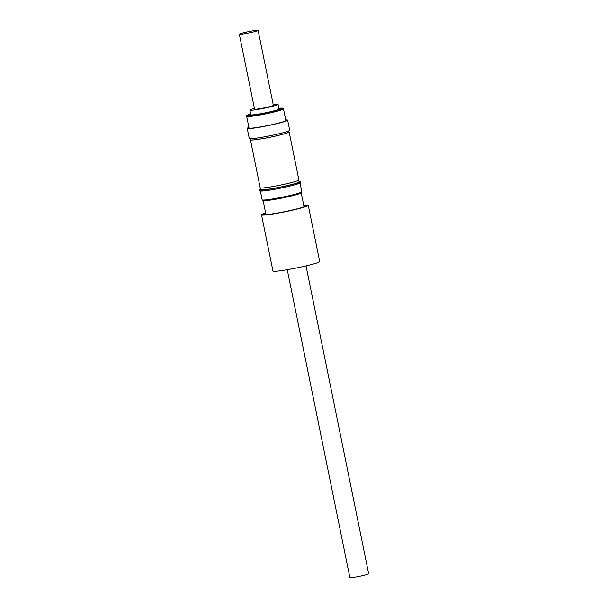 <?xml version="1.0" encoding="UTF-8"?>
<svg xmlns="http://www.w3.org/2000/svg" width="608" height="608" viewBox="0 0 608 608"><rect width="100%" height="100%" fill="white"/><g stroke="black" fill="none" stroke-linecap="round" stroke-linejoin="round"><path stroke-width="0.91" d="M240.95 33.501A9.584 0.676 -11.5 0 0 239.332 34.223A9.584 0.676 -11.5 0 0 246.027 33.516A9.584 0.676 -11.5 0 0 256.492 31.122A9.584 0.676 -11.5 0 0 258.119 30.4A9.584 0.676 -11.5 0 0 251.423 31.107A9.584 0.676 -11.5 0 0 240.95 33.501M239.332 34.223L254.577 109.174A9.584 0.676 -11.5 0 0 261.28 108.46A9.584 0.676 -11.5 0 0 271.746 106.073A9.584 0.676 -11.5 0 0 273.364 105.351L258.119 30.4M301.788 191.854L301.249 192.668A19.555 1.376 168.5 0 1 297.973 194.036A19.555 1.376 168.5 0 1 271.358 199.796A19.555 1.376 168.5 0 1 263.028 200.442L262.215 199.91A20.239 1.421 -11.5 0 0 270.841 199.242A20.239 1.421 -11.5 0 0 290.776 195.305A20.239 1.421 -11.5 0 0 301.788 191.854A20.239 1.421 -11.5 0 0 301.819 191.748L300.002 182.803M260.33 190.874L262.147 199.819A20.239 1.421 -11.5 0 0 262.215 199.91M260.657 189.042A21.326 1.497 -11.5 0 0 259.107 190.076L260.384 190.912A20.239 1.421 -11.5 0 0 269.01 190.243A20.239 1.421 -11.5 0 0 288.944 186.314A20.239 1.421 -11.5 0 0 299.957 182.864L300.808 181.587A21.326 1.497 -11.5 0 0 298.976 181.245M259.107 190.076A21.326 1.497 -11.5 0 0 268.196 189.369A21.326 1.497 -11.5 0 0 289.195 185.227A21.326 1.497 -11.5 0 0 300.808 181.587M299.045 181.587A19.859 1.398 168.5 0 1 299.372 181.876A19.859 1.398 168.5 0 1 288.564 185.258A19.859 1.398 168.5 0 1 269.002 189.118A19.859 1.398 168.5 0 1 260.543 189.772A19.859 1.398 168.5 0 1 260.726 189.384M301.287 192.607L301.31 192.698A19.555 1.376 168.5 0 1 298.004 194.18A19.555 1.376 168.5 0 1 276.648 199.052A19.555 1.376 168.5 0 1 262.99 200.496L262.968 200.404M265.719 213.324A21.546 1.512 -11.5 0 0 263.857 214.48A21.546 1.512 -11.5 0 0 273.03 213.765A21.546 1.512 -11.5 0 0 294.249 209.578A21.546 1.512 -11.5 0 0 305.976 205.907A21.546 1.512 -11.5 0 0 303.81 205.572M265.65 213.013A23.849 1.672 -11.5 0 0 261.524 214.844L272.962 271.054A23.849 1.672 -11.5 0 0 283.199 270.37A23.849 1.672 -11.5 0 0 307.412 265.559A23.849 1.672 -11.5 0 0 319.694 261.546L308.264 205.337A23.849 1.672 -11.5 0 0 303.749 205.261M261.524 214.844A23.849 1.672 -11.5 0 0 271.768 214.16A23.849 1.672 -11.5 0 0 295.982 209.35A23.849 1.672 -11.5 0 0 308.264 205.337M250.602 139.597A19.745 1.383 -11.5 0 0 250.45 139.825A19.745 1.383 -11.5 0 0 264.244 138.373A19.745 1.383 -11.5 0 0 285.806 133.448A19.745 1.383 -11.5 0 0 289.142 131.951A19.745 1.383 -11.5 0 0 288.922 131.807M289.142 131.951L298.9 179.922A19.745 1.383 168.5 0 1 295.564 181.412A19.745 1.383 168.5 0 1 274.003 186.337A19.745 1.383 168.5 0 1 260.209 187.796L250.45 139.825M250.428 138.738L250.64 139.787A19.555 1.376 -11.5 0 0 264.298 138.343A19.555 1.376 -11.5 0 0 285.646 133.471A19.555 1.376 -11.5 0 0 288.96 131.989L288.747 130.948M246.666 116.402L249.029 128.014A18.787 1.322 -11.5 0 0 262.147 126.631A18.787 1.322 -11.5 0 0 282.667 121.95A18.787 1.322 -11.5 0 0 285.844 120.528L283.48 108.908A18.787 1.322 168.5 0 1 280.303 110.329A18.787 1.322 168.5 0 1 259.783 115.018A18.787 1.322 168.5 0 1 246.666 116.402C245.921 115.854 247.114 115.11 250.238 114.152L250.678 114.023A18.02 1.269 -11.5 0 0 250.306 114.137A18.02 1.269 -11.5 0 0 254.995 114.98A18.02 1.269 -11.5 0 0 279.528 109.676A18.02 1.269 -11.5 0 0 278.852 108.292L282.591 108.156L283.48 108.908M248.908 127.429A20.626 1.452 -11.5 0 0 247.22 128.387A20.626 1.452 -11.5 0 0 261.63 126.867A20.626 1.452 -11.5 0 0 284.156 121.722A20.626 1.452 -11.5 0 0 287.645 120.164A20.626 1.452 -11.5 0 0 285.722 119.943M247.22 128.387L249.28 138.502A20.626 1.452 -11.5 0 0 263.69 136.982A20.626 1.452 -11.5 0 0 286.216 131.837A20.626 1.452 -11.5 0 0 289.704 130.279L287.645 120.164M254.433 108.429A14.379 1.011 -11.5 0 0 250.169 109.85A14.379 1.011 -11.5 0 0 249.888 110.124A14.379 1.011 -11.5 0 0 262.656 108.551A14.379 1.011 -11.5 0 0 277.78 104.675A14.379 1.011 -11.5 0 0 278.061 104.394A14.379 1.011 -11.5 0 0 273.212 104.614M249.888 110.124L250.83 114.775A14.379 1.011 -11.5 0 0 263.598 113.202A14.379 1.011 -11.5 0 0 278.722 109.318A14.379 1.011 -11.5 0 0 279.004 109.037L278.061 104.394M287.242 269.716L349.881 577.6A9.584 0.676 -11.5 0 0 356.577 576.893A9.584 0.676 -11.5 0 0 367.05 574.499A9.584 0.676 -11.5 0 0 368.668 573.777L306.029 265.894M265.977 214.601L263.135 200.617M260.437 187.94L260.824 189.863M298.756 180.15L299.144 182.073M304.068 206.857L301.226 192.873"/></g></svg>
